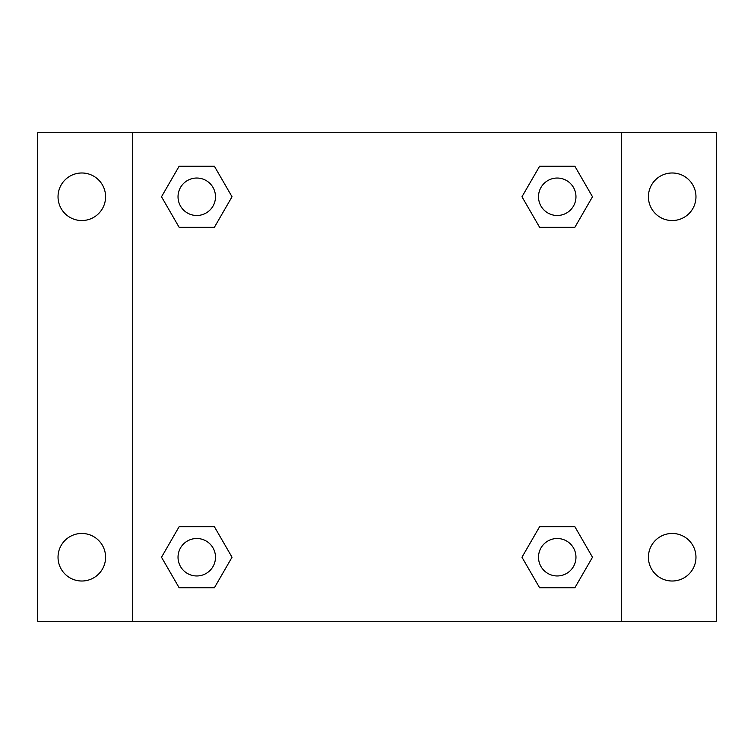 <?xml version="1.0" encoding="UTF-8"?>
<svg xmlns="http://www.w3.org/2000/svg" width="754" height="754" viewBox="0 0 754 754"><rect width="100%" height="100%" fill="white"/><g stroke="black" fill="none" stroke-linecap="round" stroke-linejoin="round"><path stroke-width="1.13" d="M37.7 132.704L716.3 132.704L716.3 621.296L37.7 621.296L37.7 132.704M672.191 172.986A23.779 23.779 0 0 1 695.97 196.766A23.779 23.779 0 0 1 672.191 220.545A23.779 23.779 0 0 1 648.412 196.766A23.779 23.779 0 0 1 672.191 172.986M672.191 533.455A23.779 23.779 0 0 1 695.97 557.234A23.779 23.779 0 0 1 672.191 581.014A23.779 23.779 0 0 1 648.412 557.234A23.779 23.779 0 0 1 672.191 533.455M81.809 533.455A23.779 23.779 0 0 1 105.588 557.234A23.779 23.779 0 0 1 81.809 581.014A23.779 23.779 0 0 1 58.03 557.234A23.779 23.779 0 0 1 81.809 533.455M81.809 172.986A23.779 23.779 0 0 1 105.588 196.766A23.779 23.779 0 0 1 81.809 220.545A23.779 23.779 0 0 1 58.03 196.766A23.779 23.779 0 0 1 81.809 172.986M179.132 526.697L214.39 526.697L232.025 557.234L214.39 587.771L179.132 587.771L161.507 557.234L179.132 526.697L214.39 526.697L179.132 526.697M539.61 166.229L574.868 166.229L592.493 196.766L574.868 227.303L539.61 227.303L521.975 196.766L539.61 166.229L574.868 166.229L539.61 166.229M132.704 621.296L132.704 132.704M621.296 132.704L621.296 621.296M179.132 166.229L214.39 166.229L232.025 196.766L214.39 227.303L179.132 227.303L161.507 196.766L179.132 166.229L214.39 166.229L179.132 166.229M539.61 526.697L574.868 526.697L592.493 557.234L574.868 587.771L539.61 587.771L521.975 557.234L539.61 526.697L574.868 526.697L539.61 526.697M574.868 587.771L539.61 587.771L574.868 587.771M575.962 557.234A18.727 18.727 0 0 0 547.875 541.014A18.727 18.727 0 0 0 547.875 573.455A18.727 18.727 0 0 0 575.962 557.234M214.39 587.771L179.132 587.771L214.39 587.771M215.493 557.234A18.727 18.727 0 0 0 187.397 541.014A18.727 18.727 0 0 0 187.397 573.455A18.727 18.727 0 0 0 215.493 557.234M574.868 227.303L539.61 227.303L574.868 227.303M575.962 196.766A18.727 18.727 0 0 0 547.875 180.545A18.727 18.727 0 0 0 547.875 212.986A18.727 18.727 0 0 0 575.962 196.766M214.39 227.303L179.132 227.303L214.39 227.303M215.493 196.766A18.727 18.727 0 0 0 187.397 180.545A18.727 18.727 0 0 0 187.397 212.986A18.727 18.727 0 0 0 215.493 196.766"/></g></svg>

